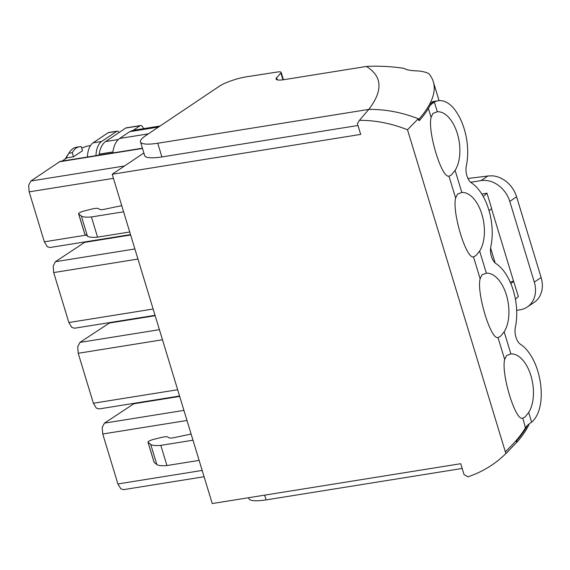 <?xml version="1.0" encoding="UTF-8"?>
<svg xmlns="http://www.w3.org/2000/svg" width="570" height="570" viewBox="0 0 570 570"><rect width="100%" height="100%" fill="white"/><g stroke="black" fill="none" stroke-linecap="round" stroke-linejoin="round"><path stroke-width="0.85" d="M79.536 146.739L76.223 147.267A25.85 14.079 80.9 0 0 69.611 152.119A25.85 14.079 80.9 0 0 68.956 153.223L72.269 152.689L73.516 156.786L82.508 150.751L81.261 146.654A25.85 14.079 80.9 0 0 80.855 146.64A25.85 14.079 80.9 0 0 79.536 146.739A25.85 14.079 80.9 0 0 72.532 152.226A25.85 14.079 80.9 0 0 72.269 152.689M62.087 161.082L66.918 157.84L73.516 156.786M65.45 158.831L68.956 153.223M65.365 158.88A20.883 11.372 -99.1 0 1 66.612 156.643L69.611 152.119M90.466 145.607L87.224 146.127L81.688 148.058M87.417 157.021A20.684 11.265 -99.1 0 1 93.102 142.835L108.207 132.696A3.449 1.874 -99.1 0 1 108.642 132.518L117.206 131.15A3.449 1.874 -99.1 0 1 119.052 132.532L105.614 141.552A24.994 13.616 -99.1 0 0 99.166 154.135L112.903 151.934M95.974 155.653A20.684 11.265 -99.1 0 1 101.667 141.46L116.772 131.321A3.449 1.874 -99.1 0 1 117.206 131.15M99.016 155.161A24.994 13.616 -99.1 0 1 99.166 154.135M143.405 128.678L143.319 128.392A4.311 2.344 80.9 0 0 141.845 125.956A4.311 2.344 80.9 0 0 140.555 125.542A4.311 2.344 80.9 0 0 140.013 125.756L125.742 128.043L119.052 132.532M125.742 128.043A4.311 2.344 -99.1 0 1 126.284 127.83L140.555 125.542M140.013 125.756L133.223 130.316M112.767 152.96L112.967 151.477C114.021 145.193 116.244 140.854 119.643 138.46L129.775 131.656L133.038 130.345L160.077 126.006M143.868 152.988L112.19 174.256L212.239 503.552L460.738 463.702L464.03 474.532L467.771 476.848C480.617 472.608 492.081 466.011 502.163 457.062A145.941 118.71 -123.9 0 0 504.151 455.238A145.941 118.71 -123.9 0 0 505.882 453.57L505.319 451.732A499.84 102.123 -16.9 0 0 516.057 440.653A499.861 102.13 -16.9 0 0 525.433 427.842L522.854 418.238M359.456 120.327L368.761 109.412C383.147 90.651 382.363 76.33 366.417 66.448L284.288 79.622A17.235 3.52 -16.9 0 1 276.115 79.045A17.235 3.52 -16.9 0 1 276.671 77.691L280.889 73.024A8.614 1.76 163.1 0 0 281.167 72.347A8.614 1.76 163.1 0 0 277.205 72.041L245.991 76.879A20.691 4.225 -16.9 0 0 219.293 86.262L145.371 135.881A37.912 7.745 -16.9 0 0 140.491 141.866A37.912 7.745 -16.9 0 0 157.748 143.248L368.761 109.412C385.256 109.212 401.75 112.319 418.245 118.724A150.679 122.557 56.1 0 1 419.093 119.059L419.513 120.441L418.8 120.555L418.245 118.724L407.507 129.789A145.941 118.71 -123.9 0 0 402.114 127.766C387.785 122.728 373.564 120.249 359.456 120.327L357.397 123.576L360.689 134.406L112.19 174.256M140.491 141.866L144.645 155.546A37.912 7.745 -16.9 0 0 161.901 156.928L357.981 125.486M407.507 129.789L505.319 451.732M199.122 460.389L166.953 465.548A34.471 7.04 163.1 0 1 164.894 465.69A34.471 7.04 163.1 0 1 156.843 464.543L154.192 462.484A5.173 1.054 163.1 0 1 154.1 462.356L147.972 442.178A5.173 1.054 163.1 0 1 153.8 439.335L161.089 437.511A8.614 1.76 163.1 0 1 167.609 436.962L169.204 437.846A8.614 1.76 163.1 0 0 173.031 437.853L191.121 434.055M192.995 440.211L160.818 445.37A34.471 7.04 163.1 0 1 158.766 445.512A34.471 7.04 163.1 0 1 150.708 444.365L156.843 464.543M166.953 465.548L160.818 445.37M150.708 444.365L148.065 442.306A5.173 1.054 163.1 0 1 147.972 442.178M129.725 231.983L97.555 237.141A34.471 7.04 163.1 0 1 95.496 237.284A34.471 7.04 163.1 0 1 87.445 236.137L84.795 234.07A5.173 1.054 163.1 0 1 84.702 233.942L78.575 213.764A5.173 1.054 163.1 0 1 84.403 210.921L91.699 209.097A8.614 1.76 163.1 0 1 98.211 208.549L99.807 209.432A8.614 1.76 163.1 0 0 103.633 209.439L121.724 205.642M123.597 211.805L91.421 216.963A34.471 7.04 163.1 0 1 89.369 217.106A34.471 7.04 163.1 0 1 81.318 215.959L87.445 236.137M97.555 237.141L91.421 216.963M84.795 234.07L78.667 213.893A5.173 1.054 163.1 0 1 78.575 213.764M78.667 213.893L81.318 215.959M130.566 234.755L85.144 242.036L55.397 261.708L134.891 248.962M74.57 328.213L71.82 327.422L68.87 322.535L153.13 309.018M55.397 261.708L53.174 266.048L53.687 272.574L68.87 322.535M99.087 408.925L96.344 408.134L93.387 403.247L177.655 389.73M109.86 322.713L79.921 342.42L77.698 346.76L78.211 353.286L93.387 403.247M123.612 489.637L120.861 488.846L117.912 483.951L102.735 433.998L102.215 427.472L104.438 423.132L134.385 403.425M50.046 247.501L47.296 246.71L44.346 241.822L29.17 191.862L28.65 185.343L30.88 181.004L59.551 161.752A8.614 4.695 -99.1 0 1 59.772 161.624A8.614 4.695 -99.1 0 1 60.641 161.317L142.415 148.207M516.612 442.484L517.19 441.921L516.769 440.539L516.057 440.653L516.612 442.484L505.882 453.57M434.105 102.237A51.742 10.574 -16.9 0 0 430.158 105.35A499.819 102.123 -16.9 0 0 431.091 103.484L431.476 102.657L434.368 102.094A38.511 20.976 80.9 0 1 438.209 100.755A38.511 20.976 80.9 0 1 454.411 109.248A44.638 24.31 80.9 0 1 466.324 165.849A12.013 6.541 80.9 0 0 471.518 182.934A44.681 24.332 80.9 0 1 488.69 209.475A44.681 24.332 80.9 0 1 488.811 209.881A44.681 24.332 80.9 0 1 490.706 247.238A12.013 6.541 80.9 0 0 496.028 263.625A44.681 24.332 80.9 0 1 513.207 290.166A44.681 24.332 80.9 0 1 513.328 290.572A44.681 24.332 80.9 0 1 515.365 327.273A12.013 6.541 80.9 0 0 520.56 344.358A44.638 24.31 80.9 0 1 541.251 395.067A38.511 20.976 80.9 0 1 531.611 422.149L531.361 422.341A51.742 10.574 -16.9 0 0 527.414 425.448A51.742 10.574 -16.9 0 0 525.433 427.842M432.751 101.631L431.476 102.664M504.657 359.456L506.538 355.523L510.87 353.877A32.747 17.834 80.9 0 1 530.919 375.701A32.747 17.834 80.9 0 1 528.675 412.488L525.177 416.87L522.519 418.259C515.308 420.803 500.987 373.635 504.657 359.456L498.002 337.554C490.791 340.091 476.463 292.93 480.132 278.744L473.478 256.842C466.267 259.379 451.939 212.218 455.615 198.039L448.961 176.13C441.743 178.666 427.422 131.506 431.091 117.327L432.972 113.394L437.304 111.749L434.368 102.094M449.288 176.109L451.611 174.734L455.109 170.359A32.747 17.834 80.9 0 0 457.354 133.572A32.747 17.834 80.9 0 0 437.304 111.749M473.812 256.814L476.128 255.445L479.634 251.064A32.747 17.834 80.9 0 0 481.878 214.284A32.747 17.834 80.9 0 0 461.828 192.46L455.109 170.359M498.33 337.526L500.652 336.158L504.151 331.776A32.747 17.834 80.9 0 0 506.395 294.989A32.747 17.834 80.9 0 0 486.345 273.173L482.013 274.818L480.132 278.744M455.615 198.039L457.496 194.106L461.821 192.46M157.74 143.248L161.901 156.928M405.633 69.184L403.802 68.322C391.177 66.426 378.715 65.806 366.417 66.448M419.093 119.059A499.819 102.123 -16.9 0 0 433.321 81.759A499.819 102.123 -16.9 0 0 428.704 73.544C425.455 71.998 421.558 71.108 416.998 70.887C414.369 70.986 404.957 69.825 405.555 68.934L405.534 69.063M516.769 440.539A499.819 102.123 -16.9 0 0 526.146 427.728A499.819 102.123 -16.9 0 0 526.188 427.657A499.819 102.123 -16.9 0 0 527.414 425.448M517.19 441.921A499.819 102.123 -16.9 0 0 529.281 423.852M419.513 120.441A499.819 102.123 -16.9 0 0 428.897 107.63A499.819 102.123 -16.9 0 0 428.932 107.559A499.819 102.123 -16.9 0 0 430.158 105.35M489.089 210.822L491.654 208.527L486.994 193.194L483.26 196.529M248.606 497.717L248.848 498.522A37.912 7.745 -16.9 0 0 266.105 499.904L462.184 468.462M481.785 194.028L486.994 193.194M491.518 208.648L513.563 281.188L510.193 282.086M467.956 178.488L484.08 176.493A86.17 17.606 -16.9 0 0 487.906 175.98L481.009 180.612L470.656 182.272M481.009 180.612A25.85 21.026 56.1 0 1 509.772 201.388L534.297 282.1A25.85 21.026 56.1 0 1 527.293 306.995A25.85 21.026 56.1 0 1 520.246 309.745L516.662 310.322M513.563 281.188L518.386 296.5L515.401 299.165M266.105 499.904L264.658 495.145M513.727 281.167L510.891 283.696M527.293 306.995L534.119 302.413A25.85 21.026 56.1 0 0 541.122 277.519L516.598 196.807A25.85 21.026 -123.9 0 0 492.024 175.816L487.906 175.98M101.667 141.46L93.102 142.835M116.772 131.321L108.207 132.696M118.325 139.515L105.614 141.552M129.775 131.656L158.531 127.046M119.643 138.46L148.4 133.843M84.075 242.464L130.644 234.997M53.687 272.574L137.954 259.065M78.211 353.286L162.478 339.77M79.921 342.42L159.408 329.674M108.592 323.176L155.168 315.709M117.912 483.951L202.179 470.442M102.735 433.998L186.996 420.482M104.438 423.132L183.932 410.386M133.116 403.888L179.685 396.421M142.493 148.457L59.551 161.752M44.346 241.822L86.141 235.118M29.17 191.862L113.43 178.353M30.88 181.004L124.502 165.984M148.065 442.306L154.192 462.484M431.091 117.327L428.398 108.464M479.634 251.064L486.345 273.173M504.151 331.776L510.87 353.877M528.675 412.488L531.611 422.149M280.889 73.024L282.955 79.814M276.671 77.691L277.326 79.857M495.145 262.927L490.606 247.986M516.598 196.807L509.772 201.388M541.122 277.519L534.297 282.1M155.047 315.31L74.406 328.242M179.564 396.022L98.931 408.954M155.09 315.459L109.668 322.748M204.089 476.734L123.448 489.659M179.614 396.171L134.192 403.46M130.523 234.598L49.889 247.53M504.151 455.238L508.932 450.642M432.673 101.645L438.209 100.755M281.167 72.347L283.411 79.75M439.064 100.655L433.321 81.759"/></g></svg>
